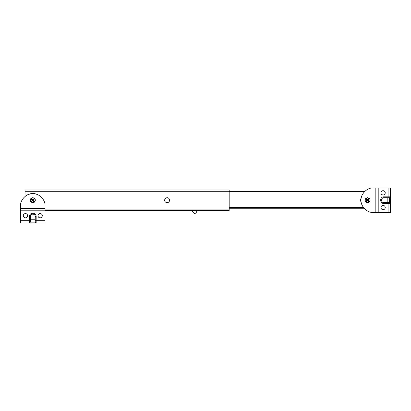 <?xml version="1.0" encoding="UTF-8"?>
<svg xmlns="http://www.w3.org/2000/svg" width="411" height="411" viewBox="0 0 411 411"><rect width="100%" height="100%" fill="white"/><g stroke="black" fill="none" stroke-linecap="round" stroke-linejoin="round"><path stroke-width="0.62" d="M37.242 194.495L32.798 192.965L28.354 194.495L33.363 192.99M360.36 200.193L361.891 195.749L360.36 200.193L361.891 204.637M27.599 215.436C27.609 216.864 26.895 217.671 25.451 217.871C24.157 217.738 23.432 217.023 23.283 215.724C23.412 214.414 24.136 213.684 25.451 213.545C26.617 213.628 27.332 214.259 27.599 215.436C27.332 214.259 26.617 213.628 25.451 213.545M23.283 215.724C23.432 217.023 24.157 217.738 25.451 217.871M42.297 215.436C42.307 216.864 41.588 217.671 40.15 217.871C38.85 217.738 38.131 217.023 37.982 215.724C38.11 214.414 38.834 213.684 40.15 213.545C41.316 213.628 42.03 214.259 42.297 215.436C42.03 214.259 41.316 213.628 40.15 213.545M37.982 215.724C38.131 217.023 38.85 217.738 40.15 217.871M20.55 210.807L45.046 210.807L45.046 208.439L20.55 208.439L20.55 223.055L29.448 223.055L30.347 222.156L30.347 216.525C30.214 213.366 35.382 213.366 35.248 216.525L35.248 222.156L36.147 223.055L45.046 223.055L45.046 220.686L36.147 220.686L36.147 216.525L35.248 216.525M36.147 216.525C36.332 212.204 29.268 212.204 29.448 216.525L29.448 223.055L36.147 223.055L36.147 220.686L35.248 220.686M30.347 222.156L35.248 222.156M20.55 208.439L20.55 205.906C20 199.849 26.741 193.113 32.798 193.658C38.86 193.113 45.595 199.849 45.046 205.906L45.046 208.439M45.046 210.807L45.046 220.686M382.831 205.392C384.254 205.382 385.066 206.096 385.266 207.54C385.133 208.834 384.419 209.559 383.119 209.708C381.809 209.579 381.079 208.855 380.935 207.54C381.023 206.373 381.655 205.659 382.831 205.392C381.655 205.659 381.023 206.373 380.935 207.54M383.119 209.708C384.419 209.559 385.133 208.834 385.266 207.54M382.831 190.694C384.254 190.683 385.066 191.403 385.266 192.841C385.133 194.136 384.419 194.86 383.119 195.009C381.809 194.881 381.079 194.156 380.935 192.841C381.023 191.675 381.655 190.961 382.831 190.694C381.655 190.961 381.023 191.675 380.935 192.841M383.119 195.009C384.419 194.86 385.133 194.136 385.266 192.841M378.202 212.441L378.202 187.945L375.834 187.945L375.834 212.441L390.45 212.441L390.45 203.543L389.551 202.644L383.915 202.644C380.761 202.777 380.761 197.609 383.915 197.742L389.551 197.742L390.45 196.843L390.45 187.945L388.082 187.945L388.082 196.843L383.915 196.843L383.915 197.742M383.915 196.843C379.6 196.658 379.6 203.722 383.915 203.543L390.45 203.543L390.45 196.843L388.082 196.843L388.082 197.742M389.551 202.644L389.551 197.742M375.834 212.441L373.301 212.441C367.244 212.99 360.509 206.25 361.053 200.193C360.509 194.131 367.244 187.395 373.301 187.945L375.834 187.945M378.202 187.945L388.082 187.945M196.006 212.975L194.578 213.597L191.68 210.401L194.578 213.597L196.006 212.975L197.316 210.401M367.008 200.193L365.533 201.673C364.906 200.686 364.906 199.7 365.533 198.713L366.109 198.138L367.588 199.612L367.588 200.193L365.795 201.981L366.109 202.248L367.588 202.726L369.063 202.248L367.588 200.768L367.588 200.193L368.164 200.193L369.643 201.673C370.27 200.686 370.27 199.7 369.643 198.713L370.116 200.193L369.376 201.981L365.533 198.713L365.055 200.193L366.062 202.217M367.588 200.768L366.109 202.248L367.491 202.721L369.376 201.981M367.686 197.665L366.109 198.138L367.686 197.665L369.376 198.4L367.686 197.665M368.164 200.193L369.643 198.713L369.376 198.4L367.588 200.193L365.795 198.4M367.588 199.612L369.063 198.138M33.209 200.193L34.781 198.616C35.5 199.669 35.5 200.717 34.781 201.765L32.798 200.193L31.226 202.176L32.962 202.721L34.37 202.176L35.331 200.193L34.37 198.21L32.926 197.665L31.226 198.21L30.265 200.193L31.01 201.981L32.798 202.726M34.591 201.981L30.815 198.616C30.095 199.669 30.095 200.717 30.815 201.765L31.01 201.981L32.798 200.193L31.01 198.4L32.798 197.66L34.37 198.21L32.798 199.782L31.226 198.21M32.962 202.721L34.37 202.176L32.798 200.599M34.591 198.4L32.798 200.193L32.798 199.782M32.392 200.193L30.815 201.765M229.179 208.767L364.557 208.767M229.179 191.618L364.557 191.618M166.928 202.674C165.515 202.423 164.749 201.59 164.631 200.193C164.857 198.534 165.792 197.706 167.431 197.722L167.318 197.712C168.731 197.963 169.496 198.79 169.615 200.193C169.496 198.79 168.731 197.963 167.318 197.712C165.731 197.763 164.832 198.59 164.631 200.193C164.749 201.59 165.515 202.423 166.928 202.674C168.515 202.623 169.409 201.796 169.615 200.193C169.45 201.703 168.613 202.536 167.102 202.685L166.902 202.674M45.046 210.401L229.179 210.401L229.179 189.985L25.04 189.985L25.04 196.427M229.179 189.985L25.04 189.985L229.179 189.985M20.55 220.686L30.347 220.686M29.448 216.525L30.347 216.525M35.248 219.787L30.347 219.787M388.082 212.441L388.082 202.644M383.915 203.543L383.915 202.644M387.183 197.742L387.183 202.644M363.442 207.457L229.179 207.457M229.179 209.096L45.046 209.096M229.179 191.29L25.04 191.29"/></g></svg>
